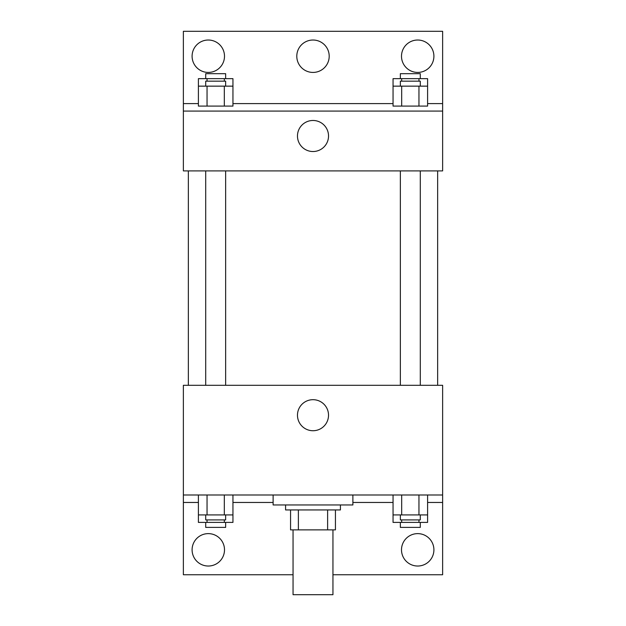 <?xml version="1.0" encoding="UTF-8"?>
<svg xmlns="http://www.w3.org/2000/svg" width="626" height="626" viewBox="0 0 626 626"><rect width="100%" height="100%" fill="white"/><g stroke="black" fill="none" stroke-linecap="round" stroke-linejoin="round"><path stroke-width="0.94" d="M293.054 529.886L293.054 594.7L332.946 594.7L332.946 529.886M327.625 509.94L327.625 529.886L290.566 529.886L290.566 509.94M327.625 529.886L335.434 529.886L335.434 509.94L335.434 529.886M340.419 504.955L340.419 509.94L285.581 509.94L285.581 504.955M298.375 509.94L298.375 529.886M273.116 494.986L273.116 504.955L352.884 504.955L352.884 494.986M183.371 494.986L183.371 385.295L442.629 385.295L442.629 494.986L183.371 494.986L183.371 574.754L293.054 574.754M442.629 494.986L442.629 574.754L332.946 574.754M297.475 415.21A15.525 15.525 0 0 1 320.762 401.767A15.525 15.525 0 0 1 320.762 428.653A15.525 15.525 0 0 1 297.475 415.21M442.629 502.459L427.597 502.459M393.05 502.459L352.884 502.459M273.116 502.459L232.95 502.459M198.403 502.459L183.371 502.459M401.501 549.824A16.206 16.206 0 0 1 425.805 535.793A16.206 16.206 0 0 1 425.805 563.862A16.206 16.206 0 0 1 401.501 549.824M192.096 549.824A16.206 16.206 0 0 1 216.4 535.793A16.206 16.206 0 0 1 216.4 563.862A16.206 16.206 0 0 1 192.096 549.824M437.644 170.906L437.644 385.295M420.296 385.295L420.296 170.906M225.65 170.906L225.65 385.295M442.629 170.906L183.371 170.906L183.371 31.3L442.629 31.3L442.629 170.906M442.629 111.076L183.371 111.076M297.475 136.006A15.525 15.525 0 0 1 320.762 122.555A15.525 15.525 0 0 1 320.762 149.45A15.525 15.525 0 0 1 297.475 136.006M183.371 103.595L198.403 103.595M232.95 103.595L393.05 103.595M427.597 103.595L442.629 103.595M296.794 56.23A16.206 16.206 0 0 1 321.099 42.192A16.206 16.206 0 0 1 321.099 70.261A16.206 16.206 0 0 1 296.794 56.23M224.499 56.23A16.206 16.206 0 0 1 200.195 70.261A16.206 16.206 0 0 1 200.195 42.192A16.206 16.206 0 0 1 224.499 56.23M433.904 56.23A16.206 16.206 0 0 1 409.6 70.261A16.206 16.206 0 0 1 409.6 42.192A16.206 16.206 0 0 1 433.904 56.23M401.689 86.145L393.05 86.145L393.05 106.091L427.597 106.091L427.597 86.145L401.689 86.145L401.689 106.091M418.958 86.145L418.958 106.091M400.35 86.145L400.35 81.161L420.296 81.161L420.296 86.145M207.042 86.145L198.403 86.145L198.403 106.091L232.95 106.091L232.95 86.145L207.042 86.145L207.042 106.091M224.311 86.145L224.311 106.091M205.704 86.145L205.704 81.161L225.65 81.161L225.65 86.145M427.597 86.145L427.597 78.665L393.05 78.665L393.05 86.145M418.958 78.665L418.958 81.161M401.689 78.665L401.689 81.161M400.35 78.665L400.35 73.68L420.296 73.68L420.296 78.665M232.95 86.145L232.95 78.665L198.403 78.665L198.403 86.145M224.311 78.665L224.311 81.161M207.042 78.665L207.042 81.161M205.704 78.665L205.704 73.68L225.65 73.68L225.65 78.665M427.597 514.924L393.05 514.924L393.05 522.405L427.597 522.405L427.597 494.986M393.05 494.986L393.05 514.924M418.958 494.986L418.958 514.924M401.689 494.986L401.689 514.924M420.296 514.924L420.296 519.909L400.35 519.909L400.35 514.924M232.95 514.924L198.403 514.924L198.403 522.405L232.95 522.405L232.95 494.986M198.403 494.986L198.403 514.924M224.311 494.986L224.311 514.924M207.042 494.986L207.042 514.924M225.65 514.924L225.65 519.909L205.704 519.909L205.704 514.924M418.958 519.909L418.958 522.405M401.689 519.909L401.689 522.405M420.296 522.405L420.296 527.389L400.35 527.389L400.35 522.405M224.311 519.909L224.311 522.405M207.042 519.909L207.042 522.405M225.65 522.405L225.65 527.389L205.704 527.389L205.704 522.405M188.356 170.906L188.356 385.295M400.35 385.295L400.35 170.906M205.704 170.906L205.704 385.295"/></g></svg>
